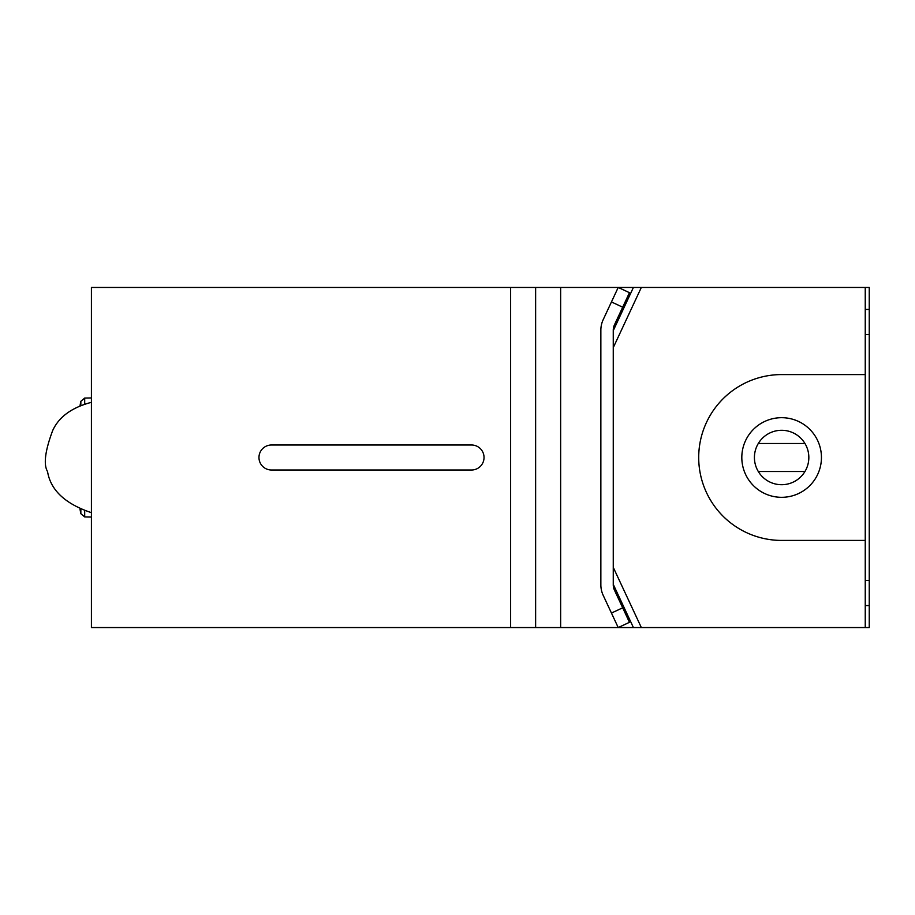 <?xml version="1.0" encoding="UTF-8"?>
<svg xmlns="http://www.w3.org/2000/svg" width="915" height="915" viewBox="0 0 915 915"><rect width="100%" height="100%" fill="white"/><g stroke="black" fill="none" stroke-linecap="round" stroke-linejoin="round"><path stroke-width="1.37" d="M622.692 607.8L629.451 622.314L618.208 627.553L611.449 613.05L622.692 607.8L614.423 590.072A12.398 12.398 0 0 1 613.256 584.834L613.256 567.346L641.335 627.553L865.247 627.553L865.247 374.578L781.627 374.578A82.922 82.922 0 0 0 698.705 457.5A82.922 82.922 0 0 0 781.627 540.422L865.247 540.422M611.449 613.05L603.179 595.31A24.808 24.808 0 0 1 600.858 584.834L600.858 330.166A24.808 24.808 0 0 1 603.179 319.69L618.208 287.447L629.451 292.686L622.692 307.2L611.449 301.95M613.256 330.658L633.409 287.447L641.335 287.447L613.256 347.654L613.256 330.166A12.398 12.398 0 0 1 614.423 324.928L622.692 307.2M781.627 497.314A39.814 39.814 0 0 0 821.441 457.5A39.814 39.814 0 0 0 781.627 417.686A39.814 39.814 0 0 0 741.813 457.5A39.814 39.814 0 0 0 781.627 497.314M865.247 374.578L865.247 287.447L641.335 287.447M613.256 347.654L613.256 567.346M641.335 627.553L633.409 627.553L613.256 584.342M80.84 405.356L80.84 401.308L80.84 405.356M80.84 509.621L80.84 513.692L80.84 509.621M91.42 405.768L91.42 409.909M91.42 419.162L91.42 423.188M91.42 432.715L91.42 481.324M91.42 498.778L91.42 504.714M91.42 458.209L91.42 445.285M91.42 408.182L91.42 406.1M808.837 457.5A27.21 27.21 0 0 0 781.627 430.29A27.21 27.21 0 0 0 754.418 457.5A27.21 27.21 0 0 0 781.627 484.71A27.21 27.21 0 0 0 808.837 457.5M91.42 287.447L91.42 627.553L510.627 627.553L510.627 287.447L91.42 287.447M471.534 470.001A12.501 12.501 0 0 0 484.035 457.5A12.501 12.501 0 0 0 471.534 444.999L271.469 444.999A12.501 12.501 0 0 0 258.968 457.5A12.501 12.501 0 0 0 271.469 470.001L471.534 470.001M510.627 287.447L535.63 287.447L535.63 627.553L510.627 627.553M865.247 627.553L869.25 627.553L869.25 605.547L865.247 605.547M535.63 287.447L560.643 287.447L560.643 627.553L633.409 627.553M560.643 627.553L535.63 627.553M865.247 287.447L869.25 287.447L869.25 334.467L865.247 334.467M560.643 287.447L633.409 287.447M865.247 580.533L869.25 580.533L869.25 605.547M869.25 580.533L869.25 334.467M865.247 309.453L869.25 309.453M84.695 510.982L84.695 516.929L91.42 517.044M80.028 405.677A296.689 296.689 0 0 1 80.84 401.308L84.695 398.071L80.84 401.308L84.695 398.071L84.695 404.007M80.028 509.289A296.689 296.689 0 0 0 80.84 513.692L84.695 516.929M84.695 398.071L91.42 397.956M91.42 402.325C71.782 407.495 58.857 416.92 52.658 430.599C45.064 450.912 43.36 464.568 47.546 471.568C50.611 490.188 65.24 503.891 91.42 512.675M758.295 443.5L804.948 443.5M758.295 471.5L804.948 471.5"/></g></svg>
